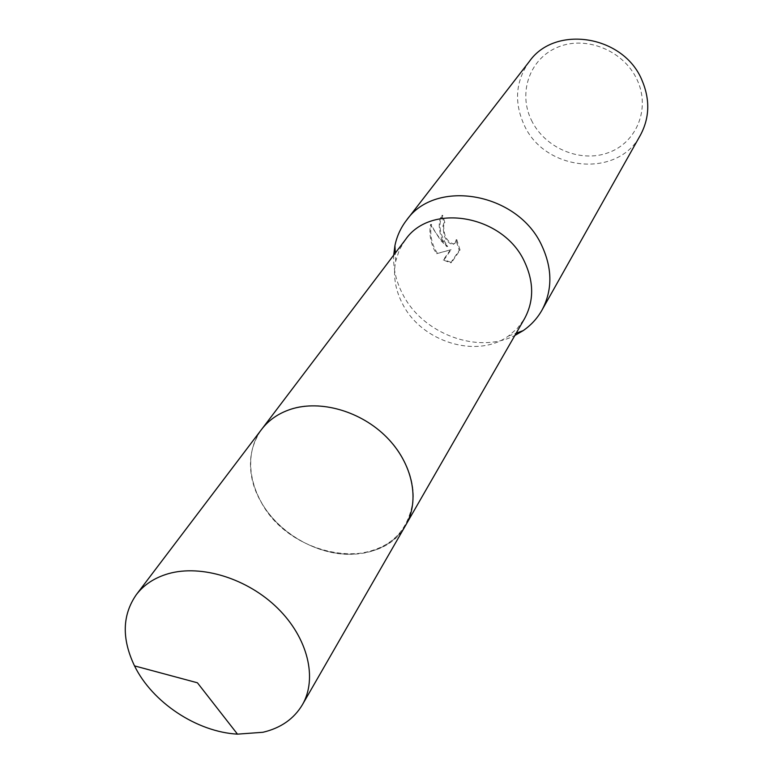 <?xml version="1.0" encoding="UTF-8"?>
<svg xmlns="http://www.w3.org/2000/svg" width="773" height="773" viewBox="0 0 773 773"><rect width="100%" height="100%" fill="white"/><g stroke="black" fill="none" stroke-linecap="round" stroke-linejoin="round"><path stroke-width="0.58" stroke-dasharray="3.87 2.9" d="M261.158 502.131C290.146 557.604 380.625 573.199 405.806 525.002C410.25 517.234 412.714 508.605 413.197 499.116C413.739 486.082 410.531 473.018 403.574 459.906C381.891 417.043 319.751 393.071 282.57 412.521C274.009 416.666 267.023 422.29 261.603 429.411C246.906 450.988 246.761 475.231 261.158 502.131M261.158 502.141C278.609 532.752 315.906 554.666 350.208 554.367C387.602 551.903 408.608 533.496 413.197 499.126C413.739 486.091 410.531 473.018 403.574 459.916C381.891 417.043 319.751 393.071 282.56 412.521C249.95 427.517 241.137 468.341 261.158 502.141M405.381 239.746L399.341 249.921L395.689 261.245C392.974 275.449 395.206 289.546 402.375 303.538C421.15 341.801 476.748 359.194 508.479 336.013L517.485 328.235L524.509 318.708M393.708 255.138C393.099 268.366 396.037 281.256 402.53 293.827C422.329 333.772 477.733 354.623 514.876 335.463M441.837 239.079L446.9 246.655L440.784 240.548L430.474 224.634C429.092 233.069 430.329 241.437 434.184 249.737L436.639 253.689L450.33 249.95L443.258 260.047L450.669 262.83L459.23 250.413L455.944 239.901L455.22 243.022L453.065 244.278C449.673 244.171 446.717 241.35 444.185 235.813L442.871 226.112L444.04 222.779L441.798 215.561C438.378 220.778 438.388 228.624 441.837 239.079M529.37 61.444C515.659 80.875 513.871 101.939 524.007 124.656C544.318 171.345 617.965 178.824 640.45 135.072M531.399 120.144C544.627 147.933 580.127 163.103 608.235 152.735C636.527 142.792 650.644 108.8 637.184 79.967C624.149 50.96 586.63 35.365 558.348 46.94C529.863 58.091 517.765 92.518 531.399 120.144M456.756 239.611L460.061 250.123L451.509 262.53L444.079 259.767L451.142 249.669L437.441 253.399C431.701 244.452 429.662 234.76 431.315 224.334C434.764 232.344 440.224 239.688 447.702 246.365C439.557 234.509 437.866 224.141 442.62 215.261L444.842 222.498L443.673 225.822C443.741 235.968 447.142 242.026 453.877 243.997L456.215 242.403L456.756 239.611L455.944 239.901M444.842 222.498L444.04 222.779M451.509 262.53L450.669 262.83M460.061 250.123L459.23 250.413M442.62 215.261L441.798 215.561M447.702 246.365L446.9 246.655M444.079 259.767L443.258 260.047M451.142 249.669L450.33 249.95M437.441 253.399L436.639 253.689M431.315 224.334L430.474 224.634M261.583 429.411C243.234 453.645 248.713 491.551 273.275 518.915C297.769 546.356 338.352 560.328 369.871 551.729C385.911 547.216 397.892 538.317 405.815 525.022L406.385 524.007M508.479 336.013L516.18 333.192M453.065 244.278L453.877 243.997M395.689 261.245L395.293 253.061M261.603 429.411L262.298 428.493"/><path stroke-width="1.16" d="M406.385 524.007L524.509 318.708C534.008 301.18 534.027 282.222 524.558 261.825C503.513 215.087 430.677 202.333 405.381 239.746L262.298 428.493M514.876 335.463L523.176 330.631C531.022 325.211 537.283 318.399 541.95 310.186C552.511 290.3 552.502 268.859 541.921 245.853C518.21 192.67 435.605 178.07 406.443 220.353C400.694 227.861 396.858 236.277 394.926 245.611L393.708 255.138M541.95 310.186L640.45 135.072C649.697 117.709 650.161 99.34 641.861 79.948C623.347 35.191 555.053 24.61 529.37 61.444L406.443 220.353M168.282 573.711C154.629 577.692 143.971 584.678 136.309 594.688C122.211 615.066 121.612 638.798 134.521 665.891C152.358 702.444 196.873 731.954 237.485 734.147L262.917 732.282C280.763 728.069 293.914 718.9 302.378 704.773C317.684 678.491 307.896 637.967 277.729 608.303C247.66 578.571 201.386 564.193 168.282 573.711M302.378 704.773L405.815 525.022C420.174 500.315 412.656 463.549 386.848 437.421C361.117 411.246 320.602 399.544 290.812 409.246C278.522 413.294 268.782 420.01 261.583 429.411L136.309 594.688M516.18 333.192L523.176 330.631M395.293 253.061L394.926 245.611M134.521 665.891L197.424 682.791L237.485 734.147"/></g></svg>
